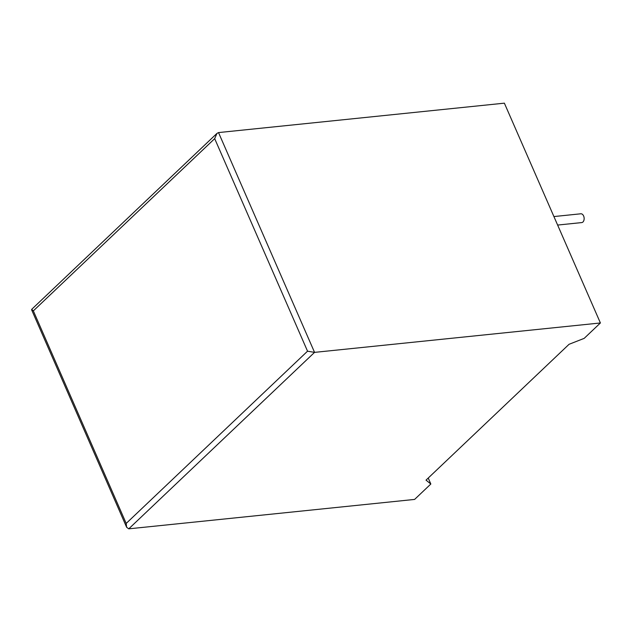 <?xml version="1.0" encoding="UTF-8"?>
<svg xmlns="http://www.w3.org/2000/svg" width="632" height="632" viewBox="0 0 632 632"><rect width="100%" height="100%" fill="white"/><g stroke="black" fill="none" stroke-linecap="round" stroke-linejoin="round"><path stroke-width="0.95" d="M553.909 216.563L580.832 213.79A4.416 2.844 84.1 0 1 583.936 216.902A4.416 2.844 84.1 0 1 582.949 221.998A4.416 2.844 84.1 0 1 581.74 222.583L557.629 225.063M600.4 322.968L504.376 103.166L218.53 132.578L216.958 133.399L31.679 309.364L33.338 310.881L126.195 523.422L307.539 351.187L314.554 352.372L600.4 322.968L584.173 338.373L569.053 344.298L426.023 480.138L430.834 484.017L428.227 478.053M430.834 484.017L414.608 499.422L128.762 528.834L126.629 527.262L126.195 523.422M216.958 133.399L214.683 138.645L33.338 310.881M218.53 132.578L314.554 352.372L128.762 528.834M307.539 351.187L214.683 138.645M31.6 309.751L126.629 527.262"/></g></svg>
